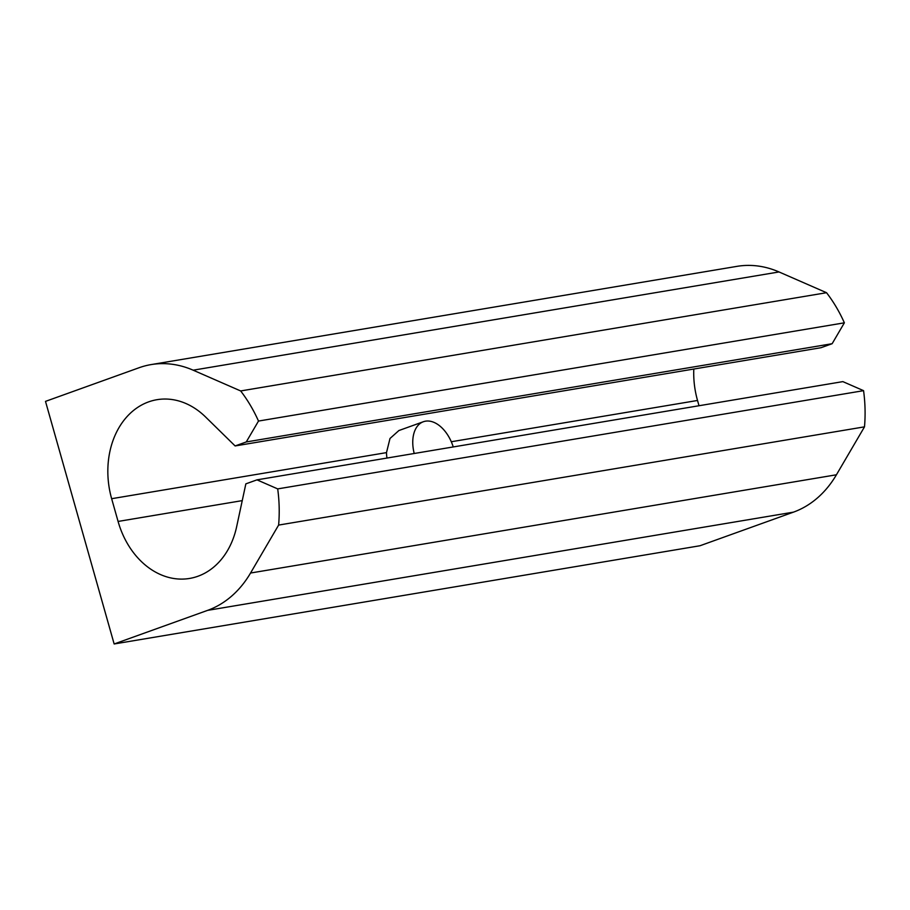 <?xml version="1.0" encoding="UTF-8"?>
<svg xmlns="http://www.w3.org/2000/svg" width="910" height="910" viewBox="0 0 910 910"><rect width="100%" height="100%" fill="white"/><g stroke="black" fill="none" stroke-linecap="round" stroke-linejoin="round"><path stroke-width="1.36" d="M453.237 446.947A31.634 19.61 70.2 0 0 425.505 421.182A31.634 19.61 70.2 0 0 423.389 421.728A31.634 19.61 70.2 0 0 414.209 453.487M398.91 430.532L390.003 438.472L386.488 452.623A31.634 19.61 70.2 0 0 386.955 458.06M118.084 521.441L111.646 498.703A79.09 61.687 -99.5 0 1 156.975 399.695A79.09 61.687 -99.5 0 1 205.603 417.007L235.121 445.945L246.257 441.953L258.497 421.057A130.494 101.772 -99.5 0 0 240.661 390.947L193.159 370.188A114.683 89.442 -99.5 0 0 151.094 364.591A114.683 89.442 -99.5 0 0 138.957 367.776L45.5 401.378L114.148 643.973L207.594 610.371A114.683 89.442 -99.5 0 0 250.546 573.027L278.619 525.081A130.494 101.772 -99.5 0 0 277.698 488.897L256.984 479.854L245.848 483.858L236.645 526.719A79.09 61.687 -99.5 0 1 189.576 578.441A79.09 61.687 -99.5 0 1 118.084 521.441L242.253 500.625M693.795 369.05A79.09 61.687 -99.5 0 0 697.526 400.468L451.303 441.748M699.016 405.735L697.526 400.468M235.121 445.945L821.002 347.711L832.138 343.707L844.366 322.822A130.494 101.772 -99.5 0 0 826.542 292.713L779.028 271.954A114.683 89.442 -99.5 0 0 736.975 266.357L151.094 364.591M114.148 643.973L700.029 545.738L793.474 512.137A114.683 89.442 -99.5 0 0 836.427 474.781L864.5 426.847A130.494 101.772 -99.5 0 0 863.567 390.663L842.865 381.62L256.984 479.854M864.5 426.847L278.619 525.081M863.567 390.663L277.698 488.897M832.138 343.707L246.257 441.953M844.366 322.822L258.497 421.057M826.542 292.713L240.661 390.947M386.488 452.623L111.646 498.703M793.474 512.137L207.594 610.371M836.427 474.781L250.546 573.027M779.028 271.954L193.159 370.188M398.785 430.578L423.389 421.728"/></g></svg>
